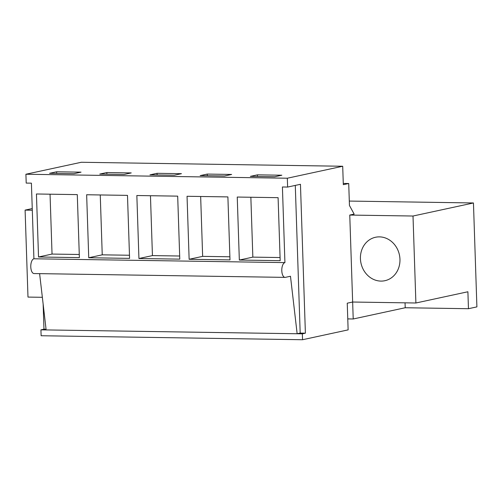 <?xml version="1.0" encoding="UTF-8"?>
<svg xmlns="http://www.w3.org/2000/svg" width="502" height="502" viewBox="0 0 502 502"><rect width="100%" height="100%" fill="white"/><g stroke="black" fill="none" stroke-linecap="round" stroke-linejoin="round"><path stroke-width="0.75" d="M42.356 297.303L27.986 297.084L25.1 210.112L32.304 210.225M302.549 339.728L41.126 335.744L40.932 329.845L302.348 333.83L302.549 339.728L348.131 329.877L347.246 303.195L352.649 302.028L353.213 318.983L347.767 318.902M473.455 202.965L413.008 216.023L415.894 302.995L467.895 291.762L468.46 308.711L476.9 306.885L473.455 202.965L349.298 201.07M468.46 308.711L405.214 307.745L353.213 318.983M32.247 208.568L25.1 210.112M342.703 166.256L81.286 162.272L25.909 174.238L26.204 183.079L31.406 183.161L33.916 258.781L284.923 262.609L282.413 186.982L287.621 187.064L287.326 178.223L342.703 166.256L343.318 184.68L348.721 183.512L349.448 205.481L354.155 214.109L349.762 215.057L352.649 302.028L415.894 302.995M413.008 216.023L349.762 215.057M40.932 329.845L43.975 329.193L43.141 304.068M46.059 329.224L43.975 329.193M287.326 178.223L25.909 174.238M79.379 257.614L38.528 256.986L36.439 193.985L77.289 194.613L79.379 257.614M138.935 258.517L179.779 259.139L177.689 196.138L136.845 195.516L138.935 258.517L152.439 255.6L150.456 195.724M88.735 257.752L129.579 258.373L127.489 195.372L86.645 194.751L88.735 257.752L102.239 254.834L100.256 194.958M189.135 259.283L229.985 259.904L227.895 196.903L187.045 196.282L189.135 259.283L202.645 256.365L200.656 196.489M239.335 260.049L280.185 260.67L278.095 197.669L237.245 197.048L239.335 260.049L252.845 257.131L250.856 197.255M56.657 171.784L81.029 172.155L73.938 173.686L49.566 173.315L56.657 171.784L56.707 173.428M174.345 175.217L181.435 173.686L157.057 173.315L149.966 174.847L174.345 175.217M124.138 174.451L131.235 172.92L106.857 172.55L99.766 174.081L124.138 174.451M224.545 175.982L200.166 175.612L207.257 174.081L231.635 174.451L224.545 175.982M274.745 176.748L250.372 176.378L257.463 174.847L281.835 175.217L274.745 176.748M348.721 183.512L343.274 183.431M302.348 333.83L305.392 333.171L300.183 333.096L297.146 333.748L290.476 276.251L285.412 277.349A7.404 3.382 90.9 0 1 285.054 277.38A7.404 3.382 90.9 0 1 281.785 270.314A7.404 3.382 90.9 0 1 284.923 262.609M46.14 329.927L39.608 273.64M33.916 258.781A7.404 3.382 90.9 0 0 30.773 266.493A7.404 3.382 90.9 0 0 34.048 273.559L285.054 277.38M38.528 256.986L52.039 254.068L50.049 194.192M79.272 254.483L52.039 254.068M405.051 302.832L405.214 307.745M399.956 259.289A22.22 19.66 77.8 0 1 384.89 280.706A22.22 19.66 77.8 0 1 360.43 258.687A22.22 19.66 77.8 0 1 375.502 237.264A22.22 19.66 77.8 0 1 399.956 259.289M287.621 187.064L300.453 184.29L305.392 333.171M295.289 185.407L300.183 333.096M257.463 174.847L257.513 176.484M280.078 257.545L252.845 257.131M106.857 172.55L106.913 174.188M129.478 255.248L102.239 254.834M157.057 173.315L157.113 174.953M179.678 256.014L152.439 255.6M207.257 174.081L207.313 175.719M229.878 256.779L202.645 256.365"/></g></svg>
